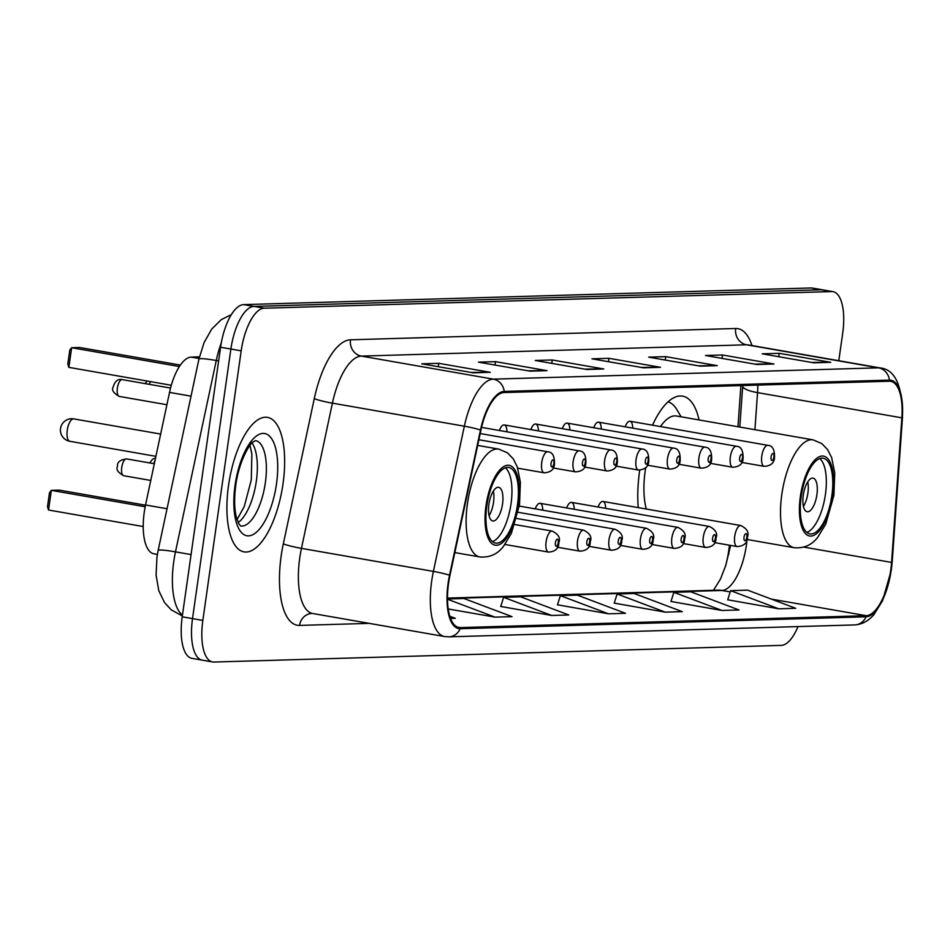 <?xml version="1.0" encoding="UTF-8"?>
<svg xmlns="http://www.w3.org/2000/svg" width="950" height="950" viewBox="0 0 950 950"><rect width="100%" height="100%" fill="white"/><g stroke="black" fill="none" stroke-linecap="round" stroke-linejoin="round"><path stroke-width="1.43" d="M699.081 419.947A75.371 29.569 99.9 0 0 682.611 396.138A75.371 29.569 99.9 0 0 652.508 425.173M639.73 470.155A75.371 29.569 99.9 0 0 639.576 471.271A75.371 29.569 99.9 0 0 638.246 507.621M632.7 428.129A10.664 4.18 99.9 0 0 630.016 421.254A10.664 4.18 99.9 0 0 625.171 426.811M601.255 429.056A10.664 4.18 99.9 0 0 598.583 422.168A10.664 4.18 99.9 0 0 593.738 427.738M569.822 429.97A10.664 4.18 99.9 0 0 567.15 423.094A10.664 4.18 99.9 0 0 562.293 428.664M538.389 430.896A10.664 4.18 99.9 0 0 535.705 424.021A10.664 4.18 99.9 0 0 530.86 429.578M506.944 431.822A10.664 4.18 99.9 0 0 504.272 424.935A10.664 4.18 99.9 0 0 499.415 430.504M542.759 510.186A10.664 4.18 99.9 0 0 540.075 503.31A10.664 4.18 99.9 0 0 535.23 508.867M605.625 508.345A10.664 4.18 99.9 0 0 602.953 501.457A10.664 4.18 99.9 0 0 598.096 507.027M574.192 509.259A10.664 4.18 99.9 0 0 571.52 502.384A10.664 4.18 99.9 0 0 566.663 507.953M737.972 426.74L740.905 385.581M725.562 566.105A56.881 22.313 99.9 0 0 729.434 545.205M157.391 554.42L153.924 553.814A42.667 16.744 -80.1 0 1 145.54 504.973L169.527 392.409A42.667 16.744 -80.1 0 1 191.247 357.117L199.441 356.867M838.791 360.715L842.709 333.189A42.667 16.744 99.9 0 0 833.019 291.662L812.404 288.064A42.667 16.744 99.9 0 0 811.062 287.957L243.604 304.617A42.667 16.744 99.9 0 0 220.578 347.237L182.21 616.811A42.667 16.744 99.9 0 0 191.9 658.338L202.208 660.143A42.667 16.744 99.9 0 0 203.549 660.238M822.712 289.857A42.667 16.744 99.9 0 0 821.37 289.762L253.911 306.423A42.667 16.744 99.9 0 0 230.886 349.042L192.518 618.616A42.667 16.744 99.9 0 0 202.208 660.143A42.667 16.744 99.9 0 1 192.518 618.616L230.886 349.042A42.667 16.744 99.9 0 1 253.911 306.423L821.37 289.762A42.667 16.744 99.9 0 1 822.712 289.857M283.017 483.835A68.257 26.778 99.9 0 0 267.52 417.394A68.257 26.778 99.9 0 0 228.534 485.438A68.257 26.778 99.9 0 0 244.031 551.879A68.257 26.778 99.9 0 0 283.017 483.835A68.257 26.778 99.9 0 0 267.52 417.394A68.257 26.778 99.9 0 0 228.534 485.438A68.257 26.778 99.9 0 0 244.031 551.879A68.257 26.778 99.9 0 0 283.017 483.835M890.744 570.214A45.505 17.848 -80.1 0 1 866.186 615.683L460.346 627.594A45.505 17.848 -80.1 0 1 458.909 627.487A45.505 17.848 -80.1 0 1 449.968 575.391L480.914 430.184A45.505 17.848 -80.1 0 1 504.082 392.54L889.271 381.223A45.505 17.848 -80.1 0 1 890.708 381.33A45.505 17.848 -80.1 0 1 901.871 417.834L891.575 562.424A45.505 17.848 -80.1 0 1 890.744 570.214M891.195 570.202A46.645 18.299 99.9 0 0 892.05 562.222L902.346 417.62A46.645 18.299 99.9 0 0 889.438 380.107L504.236 391.412A46.645 18.299 99.9 0 0 480.486 430.006L449.54 575.201A46.645 18.299 99.9 0 0 460.18 628.722L866.032 616.799A46.645 18.299 99.9 0 0 891.195 570.202M500.757 606.456L551.748 615.469L568.765 614.971L520.636 596.814L503.607 597.324L500.721 606.563M727.736 599.794L778.727 608.807L795.756 608.309L747.614 590.152L730.597 590.663L727.7 599.901M670.985 601.457L721.988 610.47L739.005 609.971L690.876 591.826L673.847 592.325L670.961 601.564M614.246 603.119L665.238 612.144L682.266 611.646L634.125 593.489L617.108 593.987L614.211 603.226M557.496 604.794L608.499 613.807L625.516 613.308L577.386 595.151L560.357 595.65L557.46 604.889M833.019 291.662A42.667 16.744 99.9 0 0 831.678 291.567L264.219 308.216A42.667 16.744 99.9 0 0 241.193 350.835L202.837 620.421A42.667 16.744 99.9 0 0 212.515 661.936A42.667 16.744 99.9 0 0 213.857 662.043L781.316 645.383A42.667 16.744 99.9 0 0 798 626.584M530.005 371.153L478.468 362.152L495.496 361.641L547.034 370.654L530.005 371.153M473.266 372.816L421.717 363.814L438.746 363.316L490.283 372.317L473.266 372.816M700.245 366.154L648.707 357.152L665.736 356.654L717.274 365.655L700.245 366.154M756.996 364.491L705.458 355.49L722.475 354.979L774.012 363.992L756.996 364.491M813.746 362.817L762.197 353.816L779.226 353.317L830.763 362.318L813.746 362.817M586.756 369.479L535.218 360.478L552.235 359.979L603.784 368.98L586.756 369.479M643.506 367.816L591.957 358.815L608.986 358.316L660.523 367.317L643.506 367.816M448.21 608.962L494.997 617.132L512.026 616.633L463.885 598.488L447.486 598.963M450.537 618.438L455.276 618.307L449.777 616.229M608.986 358.316L608.499 361.701M641.499 367.472L658.706 367.175A11.376 10.426 88.3 0 1 660.523 367.317M552.235 359.979L551.76 363.375M584.761 369.134L601.967 368.838A11.376 10.426 88.3 0 1 603.784 368.98M779.226 353.317L778.739 356.713M811.739 362.473L828.946 362.176A11.376 10.426 88.3 0 1 830.763 362.318M722.475 354.979L722 358.376M755.001 364.135L772.207 363.85A11.376 10.426 88.3 0 1 774.012 363.992M665.736 356.654L665.249 360.038M698.25 365.809L715.457 365.512A11.376 10.426 88.3 0 1 717.274 365.655M438.746 363.316L438.259 366.7M471.259 372.471L488.478 372.174A11.376 10.426 88.3 0 1 490.283 372.317M495.496 361.641L495.009 365.037M528.01 370.797L545.217 370.512A11.376 10.426 88.3 0 1 547.034 370.654M608.499 613.807L560.357 595.65M665.238 612.144L617.108 593.987M721.988 610.47L673.847 592.325M778.727 608.807L730.597 590.663M551.748 615.469L503.607 597.324M494.997 617.132L447.486 599.224M831.867 495.591A38.392 15.069 99.9 0 0 823.151 458.221A38.392 15.069 99.9 0 0 801.218 496.494A38.392 15.069 99.9 0 0 809.934 533.864A38.392 15.069 99.9 0 0 831.867 495.591M806.871 532.404A38.392 15.069 99.9 0 0 825.419 494.475A38.392 15.069 99.9 0 0 819.767 458.565M645.691 467.507A54.744 21.482 99.9 0 0 645.228 470.582A54.744 21.482 99.9 0 0 646.297 509.034M746.902 539.457L794.236 547.722A54.744 21.482 -80.1 0 1 781.803 494.439A54.744 21.482 -80.1 0 1 813.081 439.862L676.495 416.005A54.744 21.482 99.9 0 0 660.464 426.562M681.114 416.812L676.839 409.581A67.26 26.386 99.9 0 0 668.028 401.874M816.905 494.724A17.064 6.697 99.9 0 0 813.034 478.111A17.064 6.697 99.9 0 0 803.284 495.116A17.064 6.697 99.9 0 0 807.156 511.729A17.064 6.697 99.9 0 0 816.905 494.724M803.451 506.397A17.064 6.697 99.9 0 0 807.892 493.145A17.064 6.697 99.9 0 0 807.726 481.864M517.489 504.818A38.392 15.069 99.9 0 0 508.772 467.447A38.392 15.069 99.9 0 0 486.851 505.721A38.392 15.069 99.9 0 0 495.556 543.091A38.392 15.069 99.9 0 0 517.489 504.818M492.492 541.631A38.392 15.069 99.9 0 0 511.041 503.702A38.392 15.069 99.9 0 0 505.4 467.792M145.172 506.754L51.336 490.366L48.545 510.019L47.5 506.73L49.495 492.682L51.336 490.366L59.28 490.129L145.493 505.186M48.545 510.019L143.213 526.549M179.384 366.534L71.642 347.712L68.839 367.365L67.806 364.076L69.801 350.039L71.642 347.712L79.586 347.474L180.357 365.073M68.839 367.365L171.321 385.261M502.538 503.951A17.064 6.697 99.9 0 0 498.655 487.338A17.064 6.697 99.9 0 0 488.918 504.343A17.064 6.697 99.9 0 0 492.789 520.956A17.064 6.697 99.9 0 0 502.538 503.951M489.072 515.624A17.064 6.697 99.9 0 0 493.513 502.372A17.064 6.697 99.9 0 0 493.359 491.091M199.072 358.483L191.247 357.117M191.033 396.162L169.527 392.409M167.046 508.725L145.54 504.973M728.187 554.052A18.489 4.287 4.1 0 0 728.899 554.028M221.303 342.808A56.881 22.313 99.9 0 0 216.268 360.501L175.477 551.855A56.881 22.313 99.9 0 0 173.743 561.616A56.881 22.313 99.9 0 0 182.459 615.089M191.069 554.574L175.477 551.855A28.441 2.458 -168 0 0 158.139 550.477L198.93 359.124L204.072 342.594L211.731 329.056L221.279 319.651L231.373 314.604M811.062 287.957L831.678 291.567M182.21 616.811L202.837 620.421M220.578 347.237L241.193 350.835M243.604 304.617L264.219 308.216M198.93 359.124A28.441 2.458 -168 0 1 216.268 360.501L218.631 360.917M866.186 615.683L771.388 599.117M730.194 591.933L721.869 590.472A45.505 17.848 99.9 0 0 746.427 545.015A45.505 17.848 99.9 0 0 747.08 539.493M369.158 623.366L299.547 625.409A14.226 13.039 88.3 0 1 312.016 613.439L312.633 613.486A56.881 22.313 99.9 0 1 299.725 558.125A56.881 22.313 99.9 0 1 301.459 548.364A14.226 1.235 12 0 1 283.326 543.839L314.272 398.632A71.108 27.894 -80.1 0 1 350.479 339.803L735.668 328.498A71.108 27.894 -80.1 0 1 751.949 345.551M299.547 625.409A71.108 27.894 -80.1 0 1 281.164 556.035A71.108 27.894 -80.1 0 1 283.326 543.839M460.18 628.722A14.226 13.039 88.3 0 1 448.792 636.844L854.632 624.922C862.078 624.459 868.526 620.979 873.976 614.496L882.526 600.804L891.314 570.095L892.204 561.794A14.226 3.301 -175.9 0 1 892.05 562.222M504.236 391.412A14.226 13.039 -91.7 0 0 493.311 379.145L878.501 367.84A14.226 13.039 88.3 0 1 889.438 380.107M480.486 430.006A14.226 1.235 -168 0 0 464.348 426.206A56.881 22.313 -80.1 0 1 493.311 379.145L361.356 356.096A56.881 22.313 99.9 0 0 332.405 403.156L301.459 548.364L433.402 571.401L464.348 426.206L332.405 403.156A14.226 1.235 12 0 1 314.272 398.632M892.204 561.794L902.5 417.204A14.226 3.301 -175.9 0 1 902.346 417.62M735.668 328.498A14.226 13.039 88.3 0 0 746.557 344.791L878.501 367.84A56.881 22.313 -80.1 0 1 880.294 367.959L748.351 344.921A56.881 22.313 99.9 0 0 746.557 344.791L361.356 356.096A14.226 13.039 88.3 0 1 350.479 339.803M449.54 575.201A14.226 1.235 -168 0 0 433.402 571.401A56.881 22.313 -80.1 0 0 444.576 636.536L448.792 636.844M854.632 624.922A14.226 13.039 -91.7 0 0 866.032 616.799M460.346 627.594L457.52 627.095M447.486 598.524L721.869 590.472A25.602 23.465 88.3 0 0 717.523 590.164L447.486 598.084M891.575 562.424L803.926 547.117M901.871 417.834L757.554 392.623A45.505 17.848 99.9 0 0 757.815 385.082M754.918 429.697L757.554 392.623A25.602 5.938 4.1 0 1 742.71 386.116L742.746 385.534M642.544 367.65L658.706 367.175M699.295 365.988L715.457 365.512M756.034 364.325L772.207 363.85M812.784 362.651L828.946 362.176M585.794 369.312L601.967 368.838M529.055 370.987L545.217 370.512M472.304 372.649L488.478 372.174M800.363 496.517A40.529 15.901 99.9 0 0 810.849 536.061A40.529 15.901 99.9 0 0 832.711 495.567A40.529 15.901 99.9 0 0 822.237 456.024A40.529 15.901 99.9 0 0 800.363 496.517M238.189 522.536A43.344 17.005 99.9 0 0 256.322 481.199A43.344 17.005 99.9 0 0 252.083 443.021M240.588 525.979L240.671 526.003A43.344 17.005 99.9 0 0 265.347 482.778A43.344 17.005 99.9 0 0 255.562 440.598M235.078 485.248A51.882 20.354 99.9 0 0 248.484 535.859A51.882 20.354 99.9 0 0 276.474 484.025A51.882 20.354 99.9 0 0 263.067 433.414A51.882 20.354 99.9 0 0 235.078 485.248M485.996 505.744A40.529 15.901 99.9 0 0 496.47 545.288A40.529 15.901 99.9 0 0 518.344 504.794A40.529 15.901 99.9 0 0 507.858 465.251A40.529 15.901 99.9 0 0 485.996 505.744M454.824 552.579L479.857 556.949A54.744 21.482 -80.1 0 1 467.436 503.666A54.744 21.482 -80.1 0 1 498.702 449.089L477.66 445.407M67.26 430.231A11.376 4.465 -80.1 0 1 73.399 418.867A11.376 4.465 -80.1 0 1 73.756 418.891A11.376 11.376 0 0 0 60.444 429.281A11.376 11.376 0 0 0 69.837 441.299A11.376 4.465 -80.1 0 1 67.26 430.231M70.193 441.334A11.376 4.465 -80.1 0 1 69.837 441.299L155.907 456.332M734.73 536.168A10.664 4.18 -80.1 0 1 740.822 525.54C747.08 528.687 749.289 532.511 747.448 537.011C747.508 542.901 744.076 546.084 737.153 546.559A10.664 4.18 -80.1 0 1 734.73 536.168M746.854 537.13A3.551 1.389 99.9 0 0 745.928 533.663A3.551 1.389 99.9 0 0 744.016 537.213A3.551 1.389 99.9 0 0 744.931 540.681A3.551 1.389 99.9 0 0 746.854 537.13M703.297 537.094A10.664 4.18 -80.1 0 1 709.389 526.466C715.647 529.613 717.856 533.437 716.015 537.938C716.062 543.827 712.631 547.01 705.719 547.473A10.664 4.18 -80.1 0 1 703.297 537.094M715.409 538.056A3.551 1.389 99.9 0 0 714.495 534.589A3.551 1.389 99.9 0 0 712.583 538.139A3.551 1.389 99.9 0 0 713.498 541.607A3.551 1.389 99.9 0 0 715.409 538.056M671.864 538.021A10.664 4.18 -80.1 0 1 677.956 527.393C684.214 530.539 686.422 534.351 684.57 538.852C684.629 544.754 681.197 547.936 674.286 548.399A10.664 4.18 -80.1 0 1 671.864 538.021M683.976 538.982A3.551 1.389 99.9 0 0 683.062 535.515A3.551 1.389 99.9 0 0 681.138 539.066A3.551 1.389 99.9 0 0 682.064 542.533A3.551 1.389 99.9 0 0 683.976 538.982M640.419 538.947A10.664 4.18 -80.1 0 1 646.511 528.307C652.769 531.454 654.977 535.278 653.137 539.778C653.196 545.668 649.764 548.851 642.841 549.326A10.664 4.18 -80.1 0 1 640.419 538.947M652.543 539.897A3.551 1.389 99.9 0 0 651.617 536.429A3.551 1.389 99.9 0 0 649.705 539.98A3.551 1.389 99.9 0 0 650.619 543.447A3.551 1.389 99.9 0 0 652.543 539.897M608.986 539.861A10.664 4.18 -80.1 0 1 615.078 529.233C621.336 532.38 623.544 536.204 621.704 540.704C621.751 546.594 618.319 549.777 611.408 550.252A10.664 4.18 -80.1 0 1 608.986 539.861M621.098 540.823A3.551 1.389 99.9 0 0 620.184 537.356A3.551 1.389 99.9 0 0 618.26 540.906A3.551 1.389 99.9 0 0 619.186 544.374A3.551 1.389 99.9 0 0 621.098 540.823M155.016 460.524A8.538 3.349 99.9 0 0 153.781 463.647M577.553 540.788A10.664 4.18 -80.1 0 1 583.644 530.159C589.903 533.306 592.099 537.13 590.259 541.619C590.318 547.521 586.886 550.703 579.963 551.166A10.664 4.18 -80.1 0 1 577.553 540.788M589.665 541.749A3.551 1.389 99.9 0 0 588.751 538.282A3.551 1.389 99.9 0 0 586.827 541.832A3.551 1.389 99.9 0 0 587.753 545.3A3.551 1.389 99.9 0 0 589.665 541.749M123.678 475.713C117.847 472.435 115.805 469.3 117.539 466.331C117.028 462.223 120.056 459.753 126.623 458.909A8.538 3.349 99.9 0 0 121.742 467.412A8.538 3.349 99.9 0 0 123.678 475.713L150.765 480.451M546.107 541.714A10.664 4.18 -80.1 0 1 552.199 531.074C558.457 534.221 560.666 538.044 558.826 542.545C558.885 548.435 555.453 551.617 548.53 552.092A10.664 4.18 -80.1 0 1 546.107 541.714M558.232 542.664A3.551 1.389 99.9 0 0 557.306 539.196A3.551 1.389 99.9 0 0 555.394 542.747A3.551 1.389 99.9 0 0 556.308 546.226A3.551 1.389 99.9 0 0 558.232 542.664M741.629 462.401L764.227 466.343A10.664 4.18 -80.1 0 1 761.805 455.964A10.664 4.18 -80.1 0 1 767.897 445.336L630.016 421.254M771.079 457.009A3.551 1.389 99.9 0 0 772.006 460.477A3.551 1.389 99.9 0 0 773.918 456.926A3.551 1.389 99.9 0 0 773.003 453.459A3.551 1.389 99.9 0 0 771.079 457.009M710.196 463.315L732.783 467.269A10.664 4.18 -80.1 0 1 730.372 456.891A10.664 4.18 -80.1 0 1 736.452 446.251L598.583 422.168M739.646 457.924A3.551 1.389 99.9 0 0 740.561 461.391A3.551 1.389 99.9 0 0 742.484 457.841A3.551 1.389 99.9 0 0 741.57 454.373A3.551 1.389 99.9 0 0 739.646 457.924M678.751 464.241L701.349 468.196A10.664 4.18 -80.1 0 1 698.927 457.805A10.664 4.18 -80.1 0 1 705.019 447.177L567.15 423.094M708.213 458.85A3.551 1.389 99.9 0 0 709.127 462.317A3.551 1.389 99.9 0 0 711.051 458.767A3.551 1.389 99.9 0 0 710.125 455.299A3.551 1.389 99.9 0 0 708.213 458.85M647.318 465.168L669.916 469.11A10.664 4.18 -80.1 0 1 667.494 458.731A10.664 4.18 -80.1 0 1 673.586 448.103L535.705 424.021M676.768 459.776A3.551 1.389 99.9 0 0 677.694 463.244A3.551 1.389 99.9 0 0 679.606 459.693A3.551 1.389 99.9 0 0 678.692 456.226A3.551 1.389 99.9 0 0 676.768 459.776M615.885 466.094L638.471 470.036A10.664 4.18 -80.1 0 1 636.049 459.657A10.664 4.18 -80.1 0 1 642.141 449.017L504.272 424.935M645.335 460.691A3.551 1.389 99.9 0 0 646.249 464.17A3.551 1.389 99.9 0 0 648.173 460.608A3.551 1.389 99.9 0 0 647.247 457.14A3.551 1.389 99.9 0 0 645.335 460.691M584.44 467.008L607.038 470.963A10.664 4.18 -80.1 0 1 604.616 460.572A10.664 4.18 -80.1 0 1 610.707 449.944L481.543 427.381M613.902 461.617A3.551 1.389 99.9 0 0 614.816 465.084A3.551 1.389 99.9 0 0 616.74 461.534A3.551 1.389 99.9 0 0 615.814 458.066A3.551 1.389 99.9 0 0 613.902 461.617M553.007 467.934L575.605 471.877A10.664 4.18 -80.1 0 1 573.183 461.498A10.664 4.18 -80.1 0 1 579.274 450.87L480.189 433.556M582.457 462.543A3.551 1.389 99.9 0 0 583.383 466.011A3.551 1.389 99.9 0 0 585.295 462.46A3.551 1.389 99.9 0 0 584.381 458.992A3.551 1.389 99.9 0 0 582.457 462.543M150.444 381.615A8.538 3.349 99.9 0 0 149.411 384.358M117.373 388.122A8.538 3.349 99.9 0 0 119.308 396.423C113.478 393.146 111.435 390.011 113.169 387.042C114.974 381.081 118.002 378.611 122.253 379.62A8.538 3.349 99.9 0 0 117.373 388.122M517.738 468.184L544.16 472.803A10.664 4.18 -80.1 0 1 541.737 462.424A10.664 4.18 -80.1 0 1 547.829 451.796L478.871 439.743M551.024 463.469A3.551 1.389 99.9 0 0 551.938 466.937A3.551 1.389 99.9 0 0 553.862 463.386A3.551 1.389 99.9 0 0 552.936 459.907A3.551 1.389 99.9 0 0 551.024 463.469M182.341 615.921L171.237 609.864L164.457 602.466L158.745 590.556L156.097 575.189L156.94 557.27L158.139 550.477M902.5 417.204C902.583 385.902 895.185 369.491 880.294 367.959M212.515 661.936L202.208 660.143M444.576 636.536L312.633 613.486M748.351 344.921L747.674 344.826M739.789 427.061L742.71 386.116M730.621 545.419L725.741 565.559L720.468 579.037L713.509 590.283M794.236 547.722C803.973 548.494 811.811 545.027 817.712 537.332L825.764 524.115L833.91 495.318L834.741 472.969L831.666 457.651L827.592 449.576L821.762 443.555L813.081 439.862M237.049 519.626L244.292 506.433L251.287 479.904L251.869 454.147L250.016 445.372M240.671 526.003L238.759 523.664L236.301 516.954C234.282 508.582 234.104 497.954 235.79 485.094C239.281 458.648 251.987 440.931 253.033 442.13L255.502 440.586M479.857 556.949C489.606 557.721 497.432 554.254 503.346 546.559L511.385 533.342L519.531 504.545L520.374 482.196L517.287 466.878L513.214 458.803L507.395 452.782L498.702 449.089M160.657 434.067L73.756 418.891M602.953 501.457L740.822 525.54M714.566 542.604L737.153 546.559M571.52 502.384L709.389 526.466M683.121 543.531L705.719 547.473M540.075 503.31L677.956 527.393M651.688 544.457L674.286 548.399M519.306 506.089L646.511 528.307M620.255 545.371L642.841 549.326M518.166 512.299L615.078 529.233M588.81 546.298L611.408 550.252M155.562 457.983L152.653 459.147L149.649 462.923M516.681 518.462L583.644 530.159M557.377 547.224L579.963 551.166M126.623 458.909L154.328 463.742M514.841 524.554L552.199 531.074M504.973 544.481L548.53 552.092M764.227 466.343C771.139 465.88 774.571 462.697 774.523 456.796C774.582 449.386 772.374 445.562 767.897 445.336M732.783 467.269C739.706 466.794 743.137 463.612 743.078 457.722C743.137 450.312 740.941 446.488 736.452 446.251M701.349 468.196C708.273 467.721 711.693 464.538 711.645 458.648C711.704 451.238 709.496 447.414 705.019 447.177M669.916 469.11C676.828 468.647 680.259 465.464 680.2 459.562C680.271 452.152 678.062 448.329 673.586 448.103M638.471 470.036C645.394 469.561 648.826 466.379 648.767 460.489C648.826 453.079 646.617 449.255 642.141 449.017M607.038 470.963C613.949 470.488 617.381 467.305 617.334 461.415C617.393 454.005 615.184 450.181 610.707 449.944M575.605 471.877C582.516 471.414 585.948 468.231 585.889 462.329C585.96 454.919 583.751 451.108 579.274 450.87M145.279 383.646L146.941 381.009M119.308 396.423L166.903 404.736M544.16 472.803C551.083 472.328 554.515 469.146 554.456 463.256C554.515 455.846 552.306 452.022 547.829 451.796M122.253 379.62L170.561 388.051"/></g></svg>
